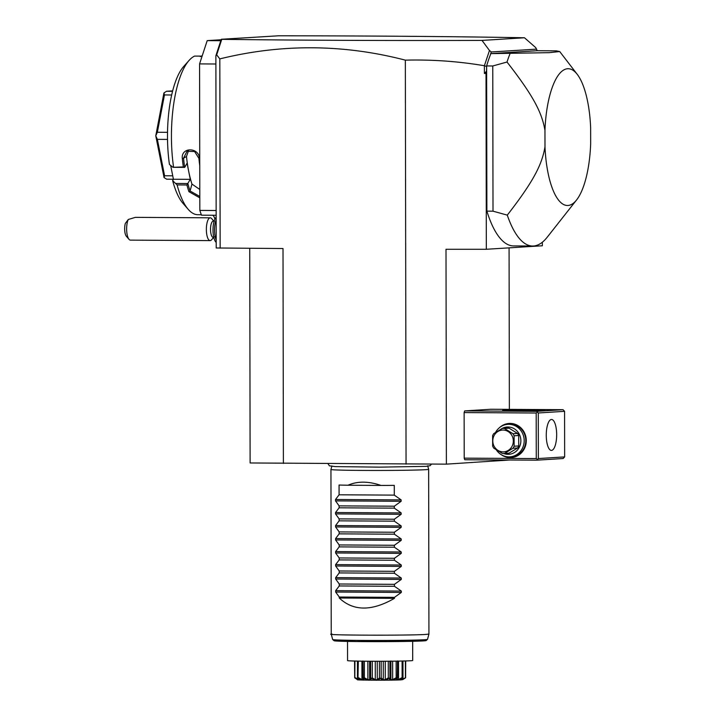 <?xml version="1.0" encoding="UTF-8"?>
<svg xmlns="http://www.w3.org/2000/svg" width="716" height="716" viewBox="0 0 716 716"><rect width="100%" height="100%" fill="white"/><g stroke="black" fill="none" stroke-linecap="round" stroke-linejoin="round"><path stroke-width="1.07" d="M509.452 460.012L446.381 464.147L250.117 462.966L249.741 248.336M283.393 463.404L283.017 248.533L216.205 247.978L215.874 55.75L220.725 40.937L222.023 39.335C299.897 40.32 386.559 40.687 482.02 40.418L524.461 37.76L535.711 47.605L537.179 50.666M221.674 39.622L216.679 54.864L219.821 58.891L220.152 248.157M219.821 58.891C281.639 43.667 343.483 44.088 405.346 60.144C432.115 59.482 458.455 61.343 484.383 65.738L489.467 50.505L482.02 40.418M406.053 464.147L405.346 60.144M221.038 40.508L221.325 39.273L278.47 35.8C371.398 35.845 453.398 36.498 524.461 37.76M221.325 39.273L222.023 39.335M490.639 54.085L490.496 54.523A109.092 36.695 90.3 0 0 486.629 65.944L486.558 71.188L484.392 73.471L486.021 73.471L486.558 71.188M486.549 66.552L484.499 65.666M484.383 65.738L484.392 73.471M486.629 66.328L486.88 211.139A109.092 36.695 90.3 0 0 513.488 245.919L532.641 246.035A109.092 36.695 -89.7 0 1 507.286 215.131L493.011 211.175L492.76 65.979L486.629 65.944M542.343 242.223L542.352 245.767L486.325 249.275L486.021 73.471M509.076 247.852L509.362 409.373M489.467 50.505L491.337 51.973L536.651 49.136M491.337 51.973L490.675 53.548M490.854 53.628L549.065 52.671L559.724 51.552L556.287 50.845L537.143 50.729L490.854 53.628A109.092 36.695 90.3 0 0 490.496 54.523M510.007 53.745A109.092 36.695 90.3 0 0 507.017 62.032C534.378 97.063 541.994 113.298 544.957 130.339A68.387 23.002 90.3 0 1 577.311 74.437A68.387 23.002 90.3 0 1 590.637 127.475L590.664 143.961A68.387 23.002 90.3 0 1 576.559 199.979A68.387 23.002 90.3 0 1 544.983 146.825C542.093 163.866 534.485 180.155 507.286 215.131M486.88 211.139L493.011 211.175M576.559 199.979L547.248 237.166A109.092 36.695 -89.7 0 1 532.641 246.035M507.017 62.032L492.76 65.979M544.957 130.339L544.983 146.825M486.325 249.275L446.005 249.275L446.381 464.147M536.74 411.342L563.036 409.695L490.97 409.257L464.675 410.903L464.129 412.568L464.21 458.15L464.765 459.744L536.83 460.173L563.116 458.526L564.647 456.906L564.575 411.333L538.28 412.98L536.74 411.342L464.675 410.903M536.83 460.173L538.36 458.553L564.647 456.906M464.129 412.568L536.195 413.007L536.275 458.58L537.313 459.386M536.275 458.58L464.21 458.15M499.544 427.595A17.095 16.092 86.4 0 1 516.8 424.991A17.095 16.092 86.4 0 1 526.278 440.617A17.095 16.092 86.4 0 1 517.784 455.645A17.095 16.092 86.4 0 1 501.245 454.669M536.195 413.007L537.233 412.174M543.757 410.483A21.167 0.456 179.9 0 1 520.434 410.823A21.167 0.456 179.9 0 1 502.659 410.411A21.167 0.456 179.9 0 1 503.885 410.241A21.167 0.456 179.9 0 1 527.665 409.901A21.167 0.456 179.9 0 1 544.983 410.331A21.167 0.456 179.9 0 1 543.757 410.483M563.036 409.695L564.575 411.333M538.28 412.98L538.36 458.553M551.49 450.409A15.466 5.2 -89.7 0 1 551.374 450.409A15.466 5.2 -89.7 0 1 546.263 435.095A15.466 5.2 -89.7 0 1 551.436 419.478A15.466 5.2 -89.7 0 1 551.553 419.478A15.466 5.2 -89.7 0 1 556.663 434.8A15.466 5.2 -89.7 0 1 551.49 450.409M495.535 432.455A16.28 15.331 86.4 0 1 507.841 424.346L509.434 424.248A16.28 15.331 86.4 0 1 525.786 440.591A16.28 15.331 86.4 0 1 511.466 456.754L509.882 456.853A16.28 15.331 86.4 0 1 496.313 449.854M507.841 424.346A16.28 15.331 86.4 0 1 524.193 440.698A16.28 15.331 86.4 0 1 509.882 456.853M500.645 429.367A13.676 12.879 86.4 0 1 513.945 428.58A13.676 12.879 86.4 0 1 520.863 440.734A13.676 12.879 86.4 0 1 503.608 453.479M509.112 453.139L517.623 447.974A12.539 11.805 -93.6 0 0 518.733 445.943L514.115 446.229L514.097 435.784A12.539 11.805 -93.6 0 0 512.987 433.744L504.458 428.472A12.539 11.805 -93.6 0 0 503.348 428.41A12.539 11.805 -93.6 0 0 502.587 428.437A12.539 11.805 -93.6 0 0 502.247 428.463L493.736 433.627A12.539 11.805 -93.6 0 0 492.626 435.659L492.653 446.104A12.539 11.805 -93.6 0 0 493.763 448.144L502.283 453.416A12.539 11.805 -93.6 0 0 503.393 453.479A12.539 11.805 -93.6 0 0 504.153 453.461A12.539 11.805 -93.6 0 0 504.503 453.434L509.112 453.139A12.539 11.805 86.4 0 1 508.772 453.165L504.153 453.461M502.587 428.437L507.205 428.141A12.539 11.805 86.4 0 1 509.076 428.186L517.596 433.457L512.987 433.744M518.733 445.943L518.706 435.498A12.539 11.805 -93.6 0 0 517.596 433.457M518.706 435.498L514.097 435.784M517.623 447.974L513.014 448.261A12.539 11.805 -93.6 0 0 514.115 446.229M513.014 448.261L504.503 453.434M509.076 428.186L504.458 428.472M503.08 451.868A10.91 10.275 -93.6 0 0 513.327 441.029A10.91 10.275 -93.6 0 0 503.035 430.056A10.91 10.275 -93.6 0 0 492.787 440.904A10.91 10.275 -93.6 0 0 503.08 451.868M216.679 54.864L215.874 55.75M215.883 64.001L199.567 63.903L207.201 40.633L220.895 40.714M216.143 210.504L199.827 210.406L199.567 63.903M216.151 215.274L201.473 215.185L199.827 210.406M214.961 219.042A14.651 4.931 90.3 0 0 212.929 215.256M207.201 40.633L221.217 39.747M200.292 56.627L202.279 55.642M201.062 59.338L201.438 58.023A79.78 26.841 -89.7 0 1 201.518 57.951M201.321 214.728L197.804 214.702A79.78 26.841 -89.7 0 1 188.245 209.385A79.78 26.841 -89.7 0 1 177.103 184.925L172.645 180.611L173.415 179.242L190.277 179.34L186.912 184.979L177.103 184.925M199.8 197.831L188.908 191.673A79.78 26.841 -89.7 0 1 186.912 184.979M173.523 166.873A79.78 26.841 -89.7 0 1 189.149 60.35L183.761 66.4A73.274 24.648 -89.7 0 0 169.441 164.456L172.95 167.311L183.332 166.935A79.78 26.841 -89.7 0 1 182.32 158.496C180.897 146.941 199.039 147.013 199.496 158.594A79.78 26.841 90.3 0 0 199.737 160.912M189.149 60.35A79.78 26.841 -89.7 0 1 194.6 56.081L202.118 56.125M172.95 167.311L184.719 167.383L183.332 166.935M182.32 158.496L183.556 158.209L186.966 151.318L194.582 151.497L198.896 158.299A78.805 26.51 90.3 0 0 199.746 165.611M184.665 167.338A78.805 26.51 -89.7 0 1 183.556 158.209L186.482 156.491A70.016 23.556 -89.7 0 0 188.675 171.267L190.277 179.34M199.496 158.594L198.896 158.299M188.908 191.673L190.062 190.984A78.805 26.51 -89.7 0 1 187.914 183.699M199.8 196.453L190.062 190.984L191.96 184.084L199.791 189.454M187.923 183.538L176.154 183.466M188.245 209.385L182.929 203.272A73.274 24.648 -89.7 0 1 172.645 180.611M170.677 165.468L173.415 179.242L166.667 179.179L164.089 177.604A48.849 16.432 90.3 0 1 164.054 177.541L155.784 135.861L157.368 139.343L167.526 139.405M191.96 184.084A70.016 23.556 -89.7 0 1 188.675 171.267L187.073 163.185L184.719 167.383M188.532 150.637L186.482 156.491M172.565 91.308L166.506 91.272L172.672 90.887M171.688 94.986L164.456 94.942L163.91 93.017A48.849 16.432 90.3 0 1 163.946 92.955L166.506 91.272M167.526 132.326L157.35 132.263L164.456 94.942M157.35 132.263L155.784 135.736A48.849 16.432 90.3 0 0 155.784 135.861M172.735 175.814L164.591 175.769L157.368 139.343M164.591 175.769L164.054 177.541M155.784 135.736L163.91 93.017M214.165 221.092L213.314 221.092A8.144 2.739 -89.7 0 0 210.88 225.307A8.144 2.739 90.3 0 0 213.216 237.372L213.78 237.372M129.032 239.368L126.374 236.307A8.144 2.739 -89.7 0 1 125.336 223.446L128.271 219.49A11.393 3.831 90.3 0 0 127.135 223.24A11.393 3.831 90.3 0 0 129.032 239.368A11.393 3.831 90.3 0 0 130.393 240.129L210.128 240.612A11.393 3.831 90.3 0 1 206.861 223.723A11.393 3.831 -89.7 0 1 210.262 217.816A11.393 3.831 -89.7 0 1 211.632 218.577L214.281 221.629M210.128 240.612A11.393 3.831 90.3 0 0 211.497 239.869L214.191 236.835M128.271 219.49L135.351 217.36L210.262 217.816M216.196 240.137A13.022 4.386 -89.7 0 1 216.16 219.803M216.196 242.384A13.022 4.386 -89.7 0 1 213.001 230.06A13.022 4.386 -89.7 0 1 216.151 217.342M427.685 465.776L428.642 469.302A48.849 1.065 179.9 0 1 428.642 469.311A48.849 1.065 179.9 0 1 425.796 469.669A48.849 1.065 179.9 0 1 371.461 470.457A48.849 1.065 179.9 0 1 330.944 469.481A48.849 1.065 179.9 0 1 330.953 469.472L331.884 465.946M428.642 469.311L428.929 634.054L426.083 634.412C409.561 635.647 318.781 635.28 331.991 634.027M347.529 640.704L347.564 660.6A32.56 0.707 179.9 0 0 369.17 661.235A32.56 0.707 -0.1 0 0 412.693 660.483L412.658 640.587M405.56 677.613C401.506 680.343 401.524 680.406 405.614 677.801L405.686 660.94M405.614 677.801A25.794 0.564 179.9 0 1 405.56 677.81L401.399 679.753L402.992 677.551L402.965 661.011M402.992 677.551L401.515 679.368L405.56 677.81M405.426 677.399L405.39 660.949M402.652 677.998A25.794 0.564 179.9 0 1 402.49 677.998C397.514 680.656 395.68 680.71 396.977 678.15A25.794 0.564 179.9 0 1 396.727 678.159C392.189 680.782 389.71 680.818 389.271 678.267A25.794 0.564 179.9 0 1 388.967 678.267C385.414 680.853 382.577 680.871 380.473 678.321A25.794 0.564 179.9 0 1 380.151 678.321C378.003 680.88 375.166 680.88 371.631 678.303A25.794 0.564 179.9 0 1 371.327 678.303C370.852 680.853 368.346 680.827 363.826 678.222A25.794 0.564 179.9 0 1 363.576 678.213C364.82 680.764 362.958 680.719 357.982 678.088A25.794 0.564 179.9 0 1 357.821 678.079L358.627 678.938L354.814 677.909A25.794 0.564 179.9 0 1 354.76 677.9C358.823 680.486 358.805 680.424 354.706 677.712L354.572 661.029M354.76 677.9L354.617 661.029M354.814 677.909L354.93 661.038M354.957 677.488L358.215 679.412L358.215 678.571M358.215 679.412L358.913 679.448L357.472 677.631L357.445 661.092M357.982 678.088L358.322 661.11M357.472 677.631L357.821 678.079M358.358 677.667L361.956 679.556L361.92 661.163M361.956 679.556L363.254 679.591L363.003 661.172M362.842 660.966L362.878 678.195L363.576 678.213M363.826 678.222L364.381 677.801L364.355 661.19M364.381 677.801L367.89 679.663L367.854 661.226M367.89 679.663L369.635 679.681L369.608 661.235M369.635 679.681L370.664 677.864L370.637 661.235M371.631 678.303L372.311 677.873L372.284 661.244M370.664 677.864L371.327 678.303M372.311 677.873L375.3 679.717L375.274 661.253M375.3 679.717L377.287 679.717L377.251 661.253M377.287 679.717L379.435 677.891L379.408 661.253M380.473 678.321L381.189 677.891L381.154 661.253M379.435 677.891L380.151 678.321M381.189 677.891L383.302 679.708L383.275 661.244M383.302 679.708L385.289 679.699L385.253 661.235M385.289 679.699L388.296 677.846L388.269 661.217M389.271 678.267L389.934 677.828L389.907 661.199M388.296 677.846L388.967 678.267M390.927 679.565L390.9 661.19M389.934 677.828L390.927 679.645L392.663 679.618L392.628 661.172M390.9 660.966L390.927 679.645M392.663 679.618L396.181 677.739L396.145 661.137M396.977 678.15L397.514 677.712L397.478 661.11M396.181 677.739L396.727 678.159M398.508 661.101L398.535 679.484L397.255 679.52L397.622 660.904M398.535 679.484L402.124 677.587L402.097 661.029M402.186 679.323L402.186 678.526M402.92 679.484L401.264 679.842C392.842 680.46 348.03 680.182 359.065 679.582M332.671 639.522L334.148 640.793L356.326 641.536L417.258 641.169L426.065 640.623L427.515 639.361A47.426 1.029 -0.1 0 1 380.098 640.471A47.426 1.029 -0.1 0 1 332.671 639.522L331.24 634.224L330.944 469.481M381.002 485.43L347.967 485.233C357.517 481.071 368.525 481.143 381.002 485.43A48.849 1.065 179.9 0 0 394.274 485.358L394.292 495.123L401.148 499.902L401.148 501.281L394.31 506.203L394.31 508.145L401.175 512.925L401.175 514.303L394.337 519.225L394.337 521.167L401.193 525.947L401.193 527.325L394.355 532.248L394.355 534.19L401.22 538.969L401.22 540.347L394.382 545.27L394.382 547.212L401.237 551.991L401.237 553.37L394.4 558.292L394.409 560.234L401.264 565.014L401.264 566.401L394.426 571.314L394.426 573.256L401.282 578.036L401.291 579.423L394.444 584.337L394.453 586.288L401.309 591.058L401.309 592.445L394.471 597.359L394.471 598.334L339.268 598.003C353.355 611.285 371.756 611.392 394.471 598.334M347.967 485.233A48.849 1.065 179.9 0 1 339.071 485.027L339.089 494.792L335.518 499.508L335.518 500.887L339.107 505.872L339.115 507.814L335.536 512.531L335.536 513.909L339.133 518.894L339.133 520.836L335.562 525.553L335.562 526.931L339.16 531.916L339.16 533.859L335.58 538.575L335.58 539.953L339.178 544.939L339.178 546.881L335.607 551.597L335.607 552.976L339.205 557.961L339.205 559.903L335.625 564.62L335.634 565.998L339.223 570.983L339.232 572.925L335.652 577.642L335.652 579.02L339.25 584.005L339.25 585.948L335.67 590.664L335.679 592.043L339.268 597.028L339.268 598.003M339.268 597.028L394.471 597.359M339.25 585.948L394.453 586.288M339.25 584.005L394.444 584.337M339.232 572.925L394.426 573.256M339.223 570.983L394.426 571.314M339.205 559.903L394.409 560.234M339.205 557.961L394.4 558.292M339.178 546.881L394.382 547.212M339.178 544.939L394.382 545.27M339.16 533.859L394.355 534.19M339.16 531.916L394.355 532.248M339.133 520.836L394.337 521.167M339.133 518.894L394.337 519.225M339.115 507.814L394.31 508.145M339.107 505.872L394.31 506.203M339.089 494.792L394.292 495.123M417.571 640.006A45.851 0.993 179.9 0 1 390.31 641.599A45.851 0.993 179.9 0 1 334.864 640.56M401.309 592.445L335.679 592.043M401.309 591.058L335.67 590.664M401.291 579.423L335.652 579.02M401.282 578.036L335.652 577.642M401.264 566.401L335.634 565.998M401.264 565.014L335.625 564.62M401.237 553.37L335.607 552.976M401.237 551.991L335.607 551.597M401.22 540.347L335.58 539.953M401.22 538.969L335.58 538.575M401.193 527.325L335.562 526.931M401.193 525.947L335.562 525.553M401.175 514.303L335.536 513.909M401.175 512.925L335.536 512.531M401.148 501.281L335.518 500.887M401.148 499.902L335.518 499.508M577.311 74.437L559.724 51.552M431.462 464.147L430.137 465.668L426.092 466.349L379.623 467.145L335.267 466.599L329.441 465.839L327.937 463.673M428.929 634.054L427.515 639.361"/></g></svg>
